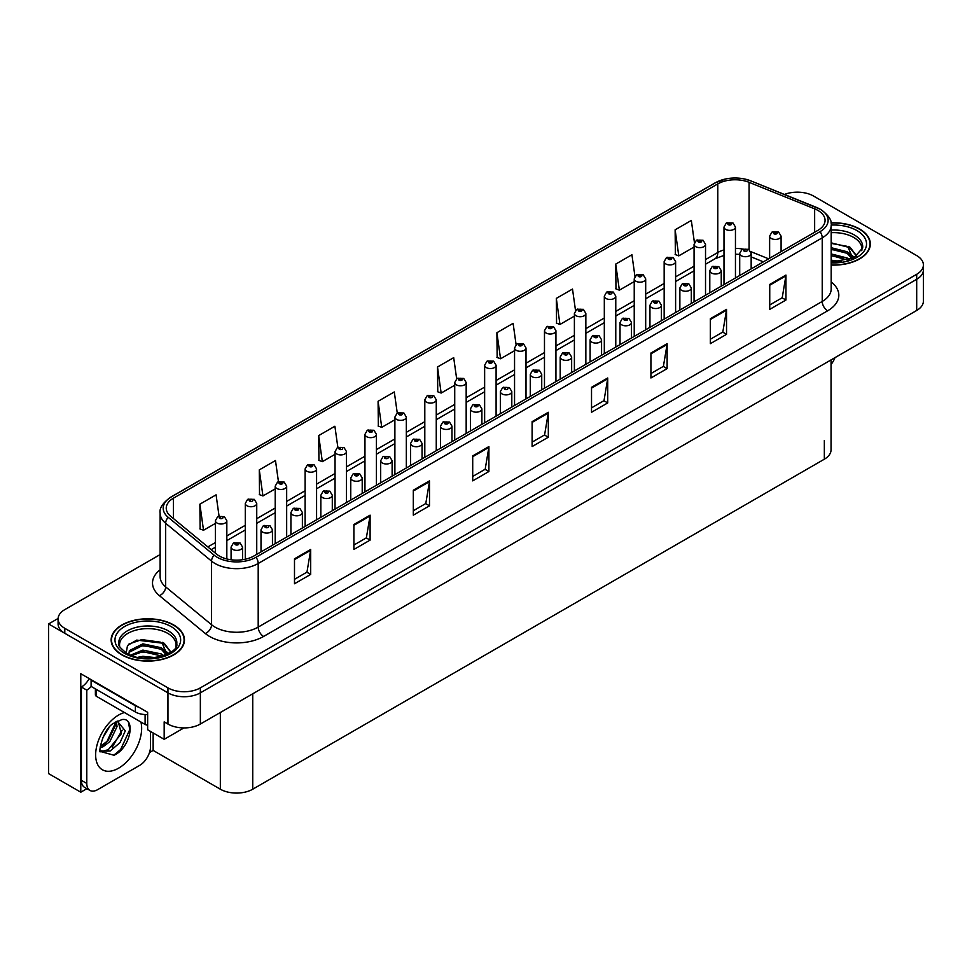 <?xml version="1.0" encoding="UTF-8"?>
<svg xmlns="http://www.w3.org/2000/svg" width="972" height="972" viewBox="0 0 972 972"><rect width="100%" height="100%" fill="white"/><g stroke="black" fill="none" stroke-linecap="round" stroke-linejoin="round"><path stroke-width="1.46" d="M86.897 788.669L80.785 792.204L80.785 673.718L147.647 712.318L147.647 729.778L164.171 739.315L164.171 721.856L167.949 724.043A22.915 13.231 0 0 0 200.354 724.043L916.693 310.469A22.915 13.231 0 0 0 923.4 301.113L923.4 269.937A22.915 13.231 0 0 1 916.693 279.292A22.915 13.231 0 0 0 923.4 269.937L923.4 264.943A22.915 13.231 0 0 0 916.693 255.587L813.54 196.04A22.915 13.231 0 0 0 784.453 194.449M183.927 727.919L164.171 739.315M798.206 192.177L796.469 192.177M160.137 554.562L64.796 609.614A22.915 13.231 0 0 0 58.089 618.957A22.915 13.231 0 0 0 64.796 628.313L167.949 687.872A22.915 13.231 0 0 0 200.354 687.872L200.354 692.854L916.693 279.292L200.354 692.854A22.915 13.231 0 0 1 167.949 692.854A22.915 13.231 0 0 0 200.354 692.854L200.354 724.043M80.785 792.204L48.6 773.615L48.6 623.951L167.949 692.854L64.796 633.307A22.915 13.231 0 0 1 58.089 623.951L58.089 618.957M58.101 618.459L48.6 623.951M831.048 359.907L831.048 449.842A22.915 13.231 180 0 1 824.341 459.197L252.744 789.203A22.915 13.231 180 0 1 220.34 789.203L153.151 750.42L153.151 732.961M153.151 750.42L149.481 752.535M831.182 265.077A36.657 21.165 0 0 0 870.341 243.96A36.657 21.165 0 0 0 859.6 228.991A36.657 21.165 0 0 0 830.975 222.855M173.733 624.984A36.657 21.165 0 0 0 133.784 620.391A36.657 21.165 0 0 0 111.148 639.953A36.657 21.165 0 0 0 121.889 654.909A36.657 21.165 0 0 0 161.838 659.502A36.657 21.165 0 0 0 184.473 639.953A36.657 21.165 0 0 0 173.733 624.984M817.914 210.414A24.446 14.106 180 0 1 825.07 220.389A24.446 14.106 180 0 1 817.914 230.364L253.874 556.008A24.446 14.106 180 0 1 216.574 554.125L170.671 516.278A24.446 14.106 180 0 1 166.248 508.186A24.446 14.106 180 0 1 173.405 498.199L717.786 183.902A24.446 14.106 180 0 1 749.084 182.323L814.645 208.834A24.446 14.106 180 0 1 817.914 210.414M820.076 209.162A27.495 15.88 0 0 0 816.407 207.388L750.846 180.877A27.495 15.88 0 0 0 744.236 178.921A27.495 15.88 0 0 0 725.902 178.921A27.495 15.88 0 0 0 715.623 182.663L171.242 496.959A27.495 15.88 0 0 0 168.168 517.286L214.071 555.134A27.495 15.88 0 0 0 256.037 557.26L820.076 231.615A27.495 15.88 0 0 0 820.076 209.162M294.492 558.815L294.492 583.759L310.688 574.403L310.688 549.459L294.492 558.815M294.492 579.336L306.97 572.131L310.627 550.286A6.111 3.524 -120 0 0 310.688 549.459M306.86 572.192L310.688 574.403M353.893 524.515L353.893 549.459L370.101 540.104L370.101 515.16L353.893 524.515M353.893 545.037L366.371 537.832L370.028 515.998A6.111 3.524 -120 0 0 370.101 515.16M366.262 537.893L370.101 540.104M413.307 490.216L413.307 515.16L429.503 505.817L429.503 480.861L413.307 490.216M413.307 510.737L425.785 503.532L429.442 481.699A6.111 3.524 -120 0 0 429.503 480.861M425.675 503.593L429.503 505.817M472.708 455.917L472.708 480.873L488.904 471.517L488.904 446.573L472.708 455.917M472.708 476.438L485.186 469.233L488.843 447.399A6.111 3.524 -120 0 0 488.904 446.573M485.077 469.306L488.904 471.517M769.739 284.432L769.739 309.375L785.947 300.02L785.947 275.076L769.739 284.432M769.739 304.953L782.217 297.748L785.874 275.902A6.111 3.524 -120 0 0 785.947 275.076M782.108 297.809L785.947 300.02M710.338 318.731L710.338 343.675L726.534 334.319L726.534 309.375L710.338 318.731M710.338 339.252L722.816 332.047L726.473 310.202A6.111 3.524 -120 0 0 726.534 309.375M722.706 332.108L726.534 334.319M650.924 353.03L650.924 377.974L667.132 368.619L667.132 343.675L650.924 353.03M650.924 373.552L663.402 366.347L667.059 344.501A6.111 3.524 -120 0 0 667.132 343.675M663.293 366.408L667.132 368.619M591.523 387.33L591.523 412.274L607.719 402.918L607.719 377.974L591.523 387.33M591.523 407.851L604.001 400.646L607.658 378.801A6.111 3.524 -120 0 0 607.719 377.974M603.891 400.707L607.719 402.918M532.109 421.629L532.109 446.573L548.317 437.218L548.317 412.274L532.109 421.629M532.109 442.139L544.587 434.934L548.244 413.1A6.111 3.524 -120 0 0 548.317 412.274M544.478 435.006L548.317 437.218M200.354 687.872L916.693 274.298A22.915 13.231 0 0 0 923.4 264.943M337.843 447.351L334.89 426.234L318.682 435.59L318.95 460.388M278.454 481.699L275.477 460.534L259.281 469.889L259.536 494.687M219.052 516.096L216.076 494.833L199.868 504.189L200.135 528.987M516.083 344.574L513.107 323.348L496.899 332.703L497.166 357.489M575.509 310.457L572.508 289.049L556.312 298.404L556.567 323.19M634.959 276.437L631.922 254.749L615.713 264.105L615.981 288.903M694.433 242.587L691.323 220.45L675.127 229.805L675.382 254.603M397.256 413.039L394.292 391.947L378.084 401.29L378.351 426.088M456.658 378.776L453.693 357.647L437.497 367.003L437.752 391.789M437.497 367.003L441.154 393.065L454.726 385.228M441.154 393.065L437.497 391.692M496.899 332.703L500.556 358.765L514.553 350.685M500.556 358.765L496.899 357.392M556.312 298.404L559.969 324.466L574.391 316.131M559.969 324.466L556.312 323.093M615.713 264.105L619.371 290.166L634.23 281.588M619.371 290.166L615.713 288.793M675.127 229.805L678.784 255.867L694.069 247.034M678.784 255.867L675.127 254.506M378.084 401.29L381.741 427.352L394.887 419.77M381.741 427.352L378.084 425.991M318.682 435.59L322.34 461.651L335.048 454.325M322.34 461.651L318.682 460.291M259.281 469.889L262.938 495.951L275.21 488.867M262.938 495.951L259.281 494.59M199.868 504.189L203.525 530.25L215.371 523.422M203.525 530.25L199.868 528.889M226.828 558.961L226.828 520.713A5.723 3.305 180 0 1 223.281 523.762A5.723 3.305 180 0 1 217.048 523.045A5.723 3.305 180 0 1 215.371 520.713L217.655 516.74A3.815 2.296 57.8 0 1 219.684 516.849A1.908 1.106 0 0 0 219.745 518.368A1.908 1.106 0 0 0 222.442 518.368A1.908 1.106 0 0 0 222.442 516.812A1.908 1.106 0 0 0 219.806 516.776L220.583 517.262M219.806 516.776A3.815 2.102 -117.9 0 0 218.02 516.521A3.815 2.102 -117.9 0 0 217.85 516.63M220.535 517.894L219.684 516.849M220.559 517.906L220.535 517.298M242.538 559.714L242.538 547.054A5.723 3.305 180 0 1 239.003 550.116A5.723 3.305 180 0 1 232.758 549.399A5.723 3.305 180 0 1 231.081 547.054L233.365 543.081A3.815 2.296 57.8 0 1 235.406 543.19A1.908 1.106 0 0 0 235.455 544.721A1.908 1.106 0 0 0 238.164 544.721A1.908 1.106 0 0 0 238.164 543.154A1.908 1.106 0 0 0 235.516 543.129L237.569 543.943L236.269 544.247L235.406 543.19M236.293 544.259L236.293 543.615M235.516 543.129A3.815 2.102 -117.9 0 0 233.73 542.874A3.815 2.102 -117.9 0 0 233.572 542.971M236.269 544.247L236.245 543.64M256.742 554.356L256.742 503.435A5.723 3.305 180 0 1 253.206 506.497A5.723 3.305 180 0 1 246.961 505.78A5.723 3.305 180 0 1 245.284 503.435L247.568 499.462A3.815 2.296 57.8 0 1 249.61 499.572A1.908 1.106 0 0 0 249.658 501.102A1.908 1.106 0 0 0 252.368 501.102A1.908 1.106 0 0 0 252.368 499.535A1.908 1.106 0 0 0 249.719 499.511L250.497 499.997M249.719 499.511A3.815 2.102 -117.9 0 0 247.933 499.243A3.815 2.102 -117.9 0 0 247.775 499.353M250.448 500.021L249.61 499.572M286.667 537.079L286.667 486.158A5.723 3.305 180 0 1 283.119 489.22A5.723 3.305 180 0 1 276.886 488.503A5.723 3.305 180 0 1 275.21 486.158L277.494 482.185A3.815 2.296 57.8 0 1 279.523 482.294A1.908 1.106 0 0 0 279.584 483.825A1.908 1.106 0 0 0 282.281 483.825A1.908 1.106 0 0 0 282.281 482.27A1.908 1.106 0 0 0 279.644 482.233L281.698 483.048L280.398 483.351L279.523 482.294M280.422 483.376L280.422 482.72M279.644 482.233A3.815 2.102 -117.9 0 0 277.858 481.978A3.815 2.102 -117.9 0 0 277.688 482.088M316.58 519.801L316.58 468.893A5.723 3.305 180 0 1 313.045 471.942A5.723 3.305 180 0 1 306.8 471.226A5.723 3.305 180 0 1 305.123 468.893L307.407 464.908A3.815 2.296 57.8 0 1 309.448 465.029A1.908 1.106 0 0 0 309.497 466.548A1.908 1.106 0 0 0 312.206 466.548A1.908 1.106 0 0 0 312.206 464.993A1.908 1.106 0 0 0 309.558 464.956L311.611 465.77L310.311 466.086L309.448 465.029M309.558 464.956A3.815 2.102 -117.9 0 0 307.772 464.701A3.815 2.102 -117.9 0 0 307.614 464.81M272.452 545.28L272.452 529.789A5.723 3.305 180 0 1 268.916 532.838A5.723 3.305 180 0 1 262.683 532.121A5.723 3.305 180 0 1 261.006 529.789L263.291 525.803A3.815 2.296 57.8 0 1 265.32 525.925A1.908 1.106 0 0 0 265.38 527.444A1.908 1.106 0 0 0 268.078 527.444A1.908 1.106 0 0 0 268.078 525.888A1.908 1.106 0 0 0 265.441 525.852L266.219 526.338M265.441 525.852A3.815 2.102 -117.9 0 0 263.655 525.597A3.815 2.102 -117.9 0 0 263.485 525.706M266.17 526.958L265.32 525.925M266.194 526.982L266.17 526.362M302.377 528.003L302.377 512.511A5.723 3.305 180 0 1 298.841 515.561A5.723 3.305 180 0 1 292.596 514.844A5.723 3.305 180 0 1 290.92 512.511L293.204 508.538A3.815 2.296 57.8 0 1 295.245 508.648A1.908 1.106 0 0 0 295.294 510.166A1.908 1.106 0 0 0 298.003 510.166A1.908 1.106 0 0 0 298.003 508.611A1.908 1.106 0 0 0 295.354 508.575L297.408 509.389L296.108 509.705L295.245 508.648M296.132 509.717L296.132 509.061M295.354 508.575A3.815 2.102 -117.9 0 0 293.568 508.32A3.815 2.102 -117.9 0 0 293.41 508.429M296.108 509.705L296.083 509.097M332.29 510.737L332.29 495.234A5.723 3.305 180 0 1 328.755 498.296A5.723 3.305 180 0 1 322.522 497.579A5.723 3.305 180 0 1 320.845 495.234L323.129 491.261A3.815 2.296 57.8 0 1 325.158 491.37A1.908 1.106 0 0 0 325.219 492.901A1.908 1.106 0 0 0 327.916 492.901A1.908 1.106 0 0 0 327.916 491.334A1.908 1.106 0 0 0 325.28 491.31L326.057 491.796M325.28 491.31A3.815 2.102 -117.9 0 0 323.494 491.042A3.815 2.102 -117.9 0 0 323.324 491.152M326.009 492.415L325.158 491.37M326.033 492.427L326.009 491.82M362.216 493.46L362.216 477.957A5.723 3.305 180 0 1 358.68 481.019A5.723 3.305 180 0 1 352.435 480.302A5.723 3.305 180 0 1 350.758 477.957L353.043 473.984A3.815 2.296 57.8 0 1 355.084 474.105A1.908 1.106 0 0 0 355.132 475.624A1.908 1.106 0 0 0 357.842 475.624A1.908 1.106 0 0 0 357.842 474.069A1.908 1.106 0 0 0 355.193 474.032L357.246 474.846L355.946 475.15L355.084 474.105M355.971 475.174L355.971 474.518M355.193 474.032A3.815 2.102 -117.9 0 0 353.407 473.777A3.815 2.102 -117.9 0 0 353.237 473.886M355.946 475.15L355.922 474.543M834.972 357.647A15.273 8.821 -60 0 1 831.048 364.5M114.016 755.256L100.505 751.49C98.16 755.353 101.951 729.802 113.396 723.423L121.95 719.584C136.165 717.057 130.795 747.905 114.016 755.256M118.025 720.957L121.415 733.678L108.269 749.704L103.226 751.077L100.286 750.724M100.371 751.113L110.128 751.052L120.054 742.559L125.303 730.859L117.308 721.151L115.935 721.746M102.57 738.088L109.143 727.493M100.14 747.808L103.129 746.727L109.812 741.648L117.053 726.582L116.373 721.54M100.274 746.241L108.086 740.664L115.34 725.598L115.17 722.184M150.514 731.43L150.514 746.642A15.273 8.821 -60 0 1 139.713 765.353L97.589 789.677A15.273 8.821 -60 0 1 89.946 790.43L84.54 787.32A15.273 8.821 -60 0 1 81.381 780.322L81.381 687.034A15.273 8.821 120 0 0 89.23 678.59M91.222 686.475A15.273 8.821 -60 0 1 86.787 690.144L81.381 687.034M89.946 790.43A15.273 8.821 -60 0 1 86.787 783.444L86.787 690.144M138.838 707.239A15.273 8.821 180 0 1 135.387 705.733L91.101 680.169A15.273 8.821 0 0 0 91.562 679.938M135.387 705.733L135.387 711.978A15.273 8.821 0 0 0 147.647 714.517M91.101 680.169L91.101 686.402L135.387 711.978M102.011 746.083L106.944 741.563L116.057 721.686M112.205 747.201L122.193 730.179M113.42 755.523L120.662 749.485L129.762 729.632L128.474 722.451M831.182 232.697A28.261 16.317 180 0 1 853.659 237.411A28.261 16.317 180 0 1 861.775 250.715M852.833 258.309L848.034 247.155L831.182 242.83M831.011 223.074A36.28 20.947 180 0 1 859.333 229.149A36.28 20.947 180 0 1 869.964 243.96A36.28 20.947 180 0 1 831.182 264.858M831.182 260.18L841.545 261.626M831.182 261.735L837.001 262.112M831.182 253.935L847.183 257.993L849.407 259.706M831.182 255.502L848.046 260.144M831.182 247.702L847.183 251.76L852.541 258.443M831.182 249.269L847.183 253.315L852.067 258.649M831.182 243.377L846.43 246.195M848.131 246.997L850.111 248.115L856.624 256.158M831.182 249.61L842.59 251.068M850.5 254.603L854.072 257.689M831.182 255.843L842.59 257.301M831.182 262.088L835.142 262.197M848.483 246.402L850.111 247.338L856.769 256.049M848.301 252.538L854.522 257.446M119.714 646.708A28.261 16.317 180 0 1 135.594 630.221A28.261 16.317 180 0 1 167.792 633.404A28.261 16.317 180 0 1 175.896 646.708M166.965 654.29L162.166 643.136L136.688 640.098L127.514 645.517L126.19 652.99M173.466 625.142A36.28 20.947 180 0 1 184.085 639.953A36.28 20.947 180 0 1 161.692 659.295A36.28 20.947 180 0 1 122.156 654.751A36.28 20.947 180 0 1 111.525 639.953A36.28 20.947 180 0 1 133.929 620.598A36.28 20.947 180 0 1 173.466 625.142M137.939 657.266L142.872 656.319L155.678 657.619M142.422 657.935L151.134 658.105M130.576 655.128L142.872 650.086L161.316 653.974L163.527 655.687M131.767 655.578L142.872 651.641L162.178 656.136M128.851 654.387L129.361 650.608L142.872 643.853L161.316 647.741L166.662 654.435M128.778 653.986L129.361 652.163L142.872 645.408L161.316 649.296L166.2 654.642M95.39 688.881L95.39 694.822A3.815 2.199 0 0 0 96.507 696.377L145.107 724.444A3.815 2.199 0 0 0 147.647 725.088M128.997 643.999L141.803 639.6L160.562 642.188M162.263 642.978L164.232 644.108L170.756 652.139M136.226 646.915L141.803 645.833L156.711 647.06M164.62 650.596L168.192 653.67M136.226 653.148L141.803 652.066L156.711 653.293M144.403 658.093L149.263 658.19M162.603 642.383L164.232 643.33L170.902 652.042M162.433 648.531L168.642 653.439M346.494 502.536L346.494 451.615A5.723 3.305 180 0 1 342.958 454.665A5.723 3.305 180 0 1 336.725 453.948A5.723 3.305 180 0 1 335.048 451.615L337.333 447.642A3.815 2.296 57.8 0 1 339.362 447.752A1.908 1.106 0 0 0 339.422 449.283A1.908 1.106 0 0 0 342.12 449.283A1.908 1.106 0 0 0 342.12 447.715A1.908 1.106 0 0 0 339.483 447.679L340.261 448.177M339.483 447.679A3.815 2.102 -117.9 0 0 337.697 447.424A3.815 2.102 -117.9 0 0 337.527 447.533M340.212 448.797L339.362 447.752M340.236 448.809L340.212 448.201M376.419 485.259L376.419 434.338A5.723 3.305 180 0 1 372.883 437.4A5.723 3.305 180 0 1 366.638 436.683A5.723 3.305 180 0 1 364.962 434.338L367.246 430.365A3.815 2.296 57.8 0 1 369.287 430.475A1.908 1.106 0 0 0 369.336 432.005A1.908 1.106 0 0 0 372.045 432.005A1.908 1.106 0 0 0 372.045 430.438A1.908 1.106 0 0 0 369.396 430.414L371.45 431.228L370.15 431.532L369.287 430.475M369.396 430.414A3.815 2.102 -117.9 0 0 367.61 430.159A3.815 2.102 -117.9 0 0 367.452 430.256M406.332 467.982L406.332 417.073A5.723 3.305 180 0 1 402.797 420.123A5.723 3.305 180 0 1 396.564 419.406A5.723 3.305 180 0 1 394.887 417.073L397.171 413.088A3.815 2.296 57.8 0 1 399.2 413.209A1.908 1.106 0 0 0 399.261 414.728A1.908 1.106 0 0 0 401.958 414.728A1.908 1.106 0 0 0 401.958 413.173A1.908 1.106 0 0 0 399.322 413.136L400.1 413.622M399.322 413.136A3.815 2.102 -117.9 0 0 397.536 412.881A3.815 2.102 -117.9 0 0 397.366 412.991M400.051 414.242L399.2 413.209M400.075 414.266L400.051 413.647M392.129 476.183L392.129 460.692A5.723 3.305 180 0 1 388.593 463.741A5.723 3.305 180 0 1 382.361 463.024A5.723 3.305 180 0 1 380.684 460.692L382.968 456.719A3.815 2.296 57.8 0 1 384.997 456.828A1.908 1.106 0 0 0 385.058 458.347A1.908 1.106 0 0 0 387.755 458.347A1.908 1.106 0 0 0 387.755 456.791A1.908 1.106 0 0 0 385.119 456.755L385.896 457.241M385.119 456.755A3.815 2.102 -117.9 0 0 383.333 456.5A3.815 2.102 -117.9 0 0 383.162 456.609M385.848 457.873L384.997 456.828M385.872 457.885L385.848 457.277M422.055 458.918L422.055 443.414A5.723 3.305 180 0 1 418.519 446.476A5.723 3.305 180 0 1 412.274 445.759A5.723 3.305 180 0 1 410.597 443.414L412.881 439.441A3.815 2.296 57.8 0 1 414.923 439.551A1.908 1.106 0 0 0 414.971 441.081A1.908 1.106 0 0 0 417.681 441.081A1.908 1.106 0 0 0 417.681 439.514A1.908 1.106 0 0 0 415.032 439.49L417.085 440.292L415.785 440.608L414.923 439.551M415.809 440.62L415.809 439.976M415.032 439.49A3.815 2.102 -117.9 0 0 413.246 439.223A3.815 2.102 -117.9 0 0 413.076 439.332M415.785 440.608L415.761 440M451.968 441.64L451.968 426.137A5.723 3.305 180 0 1 448.432 429.199A5.723 3.305 180 0 1 442.199 428.482A5.723 3.305 180 0 1 440.51 426.137L442.807 422.164A3.815 2.296 57.8 0 1 444.836 422.273A1.908 1.106 0 0 0 444.897 423.804A1.908 1.106 0 0 0 447.594 423.804A1.908 1.106 0 0 0 447.594 422.249A1.908 1.106 0 0 0 444.957 422.213L447.011 423.027L445.711 423.33L444.836 422.273M445.723 423.342L445.723 422.699M444.957 422.213A3.815 2.102 -117.9 0 0 443.171 421.957A3.815 2.102 -117.9 0 0 443.001 422.067M436.258 450.716L436.258 399.796A5.723 3.305 180 0 1 432.722 402.845A5.723 3.305 180 0 1 426.477 402.129A5.723 3.305 180 0 1 424.8 399.796L427.085 395.823A3.815 2.296 57.8 0 1 429.126 395.932A1.908 1.106 0 0 0 429.174 397.451A1.908 1.106 0 0 0 431.884 397.451A1.908 1.106 0 0 0 431.884 395.896A1.908 1.106 0 0 0 429.235 395.859L430.013 396.345M429.235 395.859A3.815 2.102 -117.9 0 0 427.449 395.604A3.815 2.102 -117.9 0 0 427.279 395.713M429.964 396.382L429.126 395.932M466.171 433.439L466.171 382.518A5.723 3.305 180 0 1 462.636 385.58A5.723 3.305 180 0 1 456.403 384.863A5.723 3.305 180 0 1 454.726 382.518L457.01 378.545A3.815 2.296 57.8 0 1 459.039 378.655A1.908 1.106 0 0 0 459.1 380.186A1.908 1.106 0 0 0 461.797 380.186A1.908 1.106 0 0 0 461.797 378.618A1.908 1.106 0 0 0 459.161 378.594L461.214 379.408L459.914 379.712L459.039 378.655M459.926 379.724L459.926 379.08M459.161 378.594A3.815 2.102 -117.9 0 0 457.375 378.327A3.815 2.102 -117.9 0 0 457.205 378.436M496.097 416.162L496.097 365.241A5.723 3.305 180 0 1 492.561 368.303A5.723 3.305 180 0 1 486.316 367.586A5.723 3.305 180 0 1 484.639 365.241L486.923 361.268A3.815 2.296 57.8 0 1 488.965 361.39A1.908 1.106 0 0 0 489.013 362.908A1.908 1.106 0 0 0 491.723 362.908A1.908 1.106 0 0 0 491.723 361.353A1.908 1.106 0 0 0 489.074 361.317L491.127 362.131L489.827 362.435L488.965 361.39M489.074 361.317A3.815 2.102 -117.9 0 0 487.288 361.062A3.815 2.102 -117.9 0 0 487.118 361.171M526.01 398.897L526.01 347.976A5.723 3.305 180 0 1 522.474 351.026A5.723 3.305 180 0 1 516.241 350.309A5.723 3.305 180 0 1 514.553 347.976L516.849 344.003A3.815 2.296 57.8 0 1 518.878 344.112A1.908 1.106 0 0 0 518.939 345.631A1.908 1.106 0 0 0 521.636 345.631A1.908 1.106 0 0 0 521.636 344.076A1.908 1.106 0 0 0 518.999 344.039L521.053 344.853L519.741 345.169L518.878 344.112M519.765 345.182L519.765 344.525M518.999 344.039A3.815 2.102 -117.9 0 0 517.213 343.784A3.815 2.102 -117.9 0 0 517.043 343.894M519.741 345.169L519.728 344.562M555.935 381.619L555.935 330.699A5.723 3.305 180 0 1 552.4 333.761A5.723 3.305 180 0 1 546.155 333.044A5.723 3.305 180 0 1 544.478 330.699L546.762 326.726A3.815 2.296 57.8 0 1 548.803 326.835A1.908 1.106 0 0 0 548.852 328.366A1.908 1.106 0 0 0 551.561 328.366A1.908 1.106 0 0 0 551.561 326.799A1.908 1.106 0 0 0 548.913 326.774L550.966 327.576L549.666 327.892L548.803 326.835M548.913 326.774A3.815 2.102 -117.9 0 0 547.127 326.507A3.815 2.102 -117.9 0 0 546.957 326.616M481.893 424.363L481.893 408.872A5.723 3.305 180 0 1 478.358 411.921A5.723 3.305 180 0 1 472.113 411.205A5.723 3.305 180 0 1 470.436 408.872L472.72 404.887A3.815 2.296 57.8 0 1 474.761 405.008A1.908 1.106 0 0 0 474.81 406.527A1.908 1.106 0 0 0 477.519 406.527A1.908 1.106 0 0 0 477.519 404.972A1.908 1.106 0 0 0 474.871 404.935L476.924 405.749L475.624 406.065L474.761 405.008M475.648 406.077L475.648 405.421M474.871 404.935A3.815 2.102 -117.9 0 0 473.085 404.68A3.815 2.102 -117.9 0 0 472.914 404.789M475.624 406.065L475.6 405.446M511.807 407.086L511.807 391.595A5.723 3.305 180 0 1 508.271 394.644A5.723 3.305 180 0 1 502.038 393.927A5.723 3.305 180 0 1 500.349 391.595L502.646 387.621A3.815 2.296 57.8 0 1 504.675 387.731A1.908 1.106 0 0 0 504.735 389.25A1.908 1.106 0 0 0 507.433 389.25A1.908 1.106 0 0 0 507.433 387.694A1.908 1.106 0 0 0 504.796 387.658L505.562 388.156M504.796 387.658A3.815 2.102 -117.9 0 0 503.01 387.403A3.815 2.102 -117.9 0 0 502.84 387.512M505.525 388.776L504.675 387.731M505.537 388.788L505.525 388.18M541.732 389.821L541.732 374.317A5.723 3.305 180 0 1 538.196 377.379A5.723 3.305 180 0 1 531.951 376.662A5.723 3.305 180 0 1 530.275 374.317L532.559 370.344A3.815 2.296 57.8 0 1 534.6 370.454A1.908 1.106 0 0 0 534.649 371.984A1.908 1.106 0 0 0 537.358 371.984A1.908 1.106 0 0 0 537.358 370.417A1.908 1.106 0 0 0 534.709 370.393L536.763 371.207L535.463 371.511L534.6 370.454M535.487 371.523L535.487 370.879M534.709 370.393A3.815 2.102 -117.9 0 0 532.923 370.138A3.815 2.102 -117.9 0 0 532.753 370.235M535.463 371.511L535.438 370.903M571.645 372.543L571.645 357.052A5.723 3.305 180 0 1 568.11 360.102A5.723 3.305 180 0 1 561.877 359.385A5.723 3.305 180 0 1 560.188 357.052L562.472 353.067A3.815 2.296 57.8 0 1 564.513 353.188A1.908 1.106 0 0 0 564.574 354.707A1.908 1.106 0 0 0 567.271 354.707A1.908 1.106 0 0 0 567.271 353.152A1.908 1.106 0 0 0 564.635 353.115L565.4 353.601M564.635 353.115A3.815 2.102 -117.9 0 0 562.849 352.86A3.815 2.102 -117.9 0 0 562.679 352.97M565.364 354.221L564.513 353.188M565.376 354.245L565.364 353.626M601.571 355.266L601.571 339.775A5.723 3.305 180 0 1 598.035 342.824A5.723 3.305 180 0 1 591.79 342.108A5.723 3.305 180 0 1 590.113 339.775L592.398 335.802A3.815 2.296 57.8 0 1 594.439 335.911A1.908 1.106 0 0 0 594.487 337.43A1.908 1.106 0 0 0 597.197 337.43A1.908 1.106 0 0 0 597.197 335.875A1.908 1.106 0 0 0 594.548 335.838L596.601 336.652L595.301 336.968L594.439 335.911M595.326 336.98L595.326 336.324M594.548 335.838A3.815 2.102 -117.9 0 0 592.762 335.583A3.815 2.102 -117.9 0 0 592.592 335.692M595.301 336.968L595.277 336.361M585.849 364.342L585.849 313.421A5.723 3.305 180 0 1 582.313 316.483A5.723 3.305 180 0 1 576.08 315.766A5.723 3.305 180 0 1 574.391 313.421L576.675 309.448A3.815 2.296 57.8 0 1 578.717 309.558A1.908 1.106 0 0 0 578.777 311.089A1.908 1.106 0 0 0 581.475 311.089A1.908 1.106 0 0 0 581.475 309.533A1.908 1.106 0 0 0 578.838 309.497L580.892 310.311L579.579 310.615L578.717 309.558M579.604 310.627L579.604 309.983M578.838 309.497A3.815 2.102 -117.9 0 0 577.052 309.242A3.815 2.102 -117.9 0 0 576.882 309.351M579.579 310.615L579.567 310.007M615.774 347.065L615.774 296.156A5.723 3.305 180 0 1 612.239 299.206A5.723 3.305 180 0 1 605.993 298.489A5.723 3.305 180 0 1 604.317 296.156L606.601 292.171A3.815 2.296 57.8 0 1 608.642 292.293A1.908 1.106 0 0 0 608.691 293.811A1.908 1.106 0 0 0 611.4 293.811A1.908 1.106 0 0 0 611.4 292.256A1.908 1.106 0 0 0 608.751 292.22L609.529 292.706M608.751 292.22A3.815 2.102 -117.9 0 0 606.965 291.965A3.815 2.102 -117.9 0 0 606.795 292.074M609.48 292.73L608.642 292.293M645.687 329.8L645.687 278.879A5.723 3.305 180 0 1 642.152 281.929A5.723 3.305 180 0 1 635.919 281.212A5.723 3.305 180 0 1 634.23 278.879L636.514 274.906A3.815 2.296 57.8 0 1 638.555 275.015A1.908 1.106 0 0 0 638.616 276.534A1.908 1.106 0 0 0 641.313 276.534A1.908 1.106 0 0 0 641.313 274.979A1.908 1.106 0 0 0 638.677 274.942L640.73 275.756L639.418 276.072L638.555 275.015M639.442 276.084L639.442 275.44M638.677 274.942A3.815 2.102 -117.9 0 0 636.891 274.687A3.815 2.102 -117.9 0 0 636.721 274.797M639.418 276.072L639.406 275.465M675.613 312.522L675.613 261.602A5.723 3.305 180 0 1 672.077 264.663A5.723 3.305 180 0 1 665.832 263.947A5.723 3.305 180 0 1 664.155 261.602L666.44 257.629A3.815 2.296 57.8 0 1 668.481 257.738A1.908 1.106 0 0 0 668.529 259.269A1.908 1.106 0 0 0 671.227 259.269A1.908 1.106 0 0 0 671.227 257.702A1.908 1.106 0 0 0 668.59 257.677L670.644 258.491L669.344 258.795L668.481 257.738M668.59 257.677A3.815 2.102 -117.9 0 0 666.804 257.422A3.815 2.102 -117.9 0 0 666.634 257.519M705.526 295.245L705.526 244.337A5.723 3.305 180 0 1 701.991 247.386A5.723 3.305 180 0 1 695.745 246.669A5.723 3.305 180 0 1 694.069 244.337L696.353 240.351A3.815 2.296 57.8 0 1 698.394 240.473A1.908 1.106 0 0 0 698.455 241.992A1.908 1.106 0 0 0 701.152 241.992A1.908 1.106 0 0 0 701.152 240.436A1.908 1.106 0 0 0 698.516 240.4L700.569 241.214L699.257 241.53L698.394 240.473M699.281 241.542L699.281 240.886M698.516 240.4A3.815 2.102 -117.9 0 0 696.73 240.145A3.815 2.102 -117.9 0 0 696.559 240.254M735.452 277.98L735.452 227.059A5.723 3.305 180 0 1 731.916 230.109A5.723 3.305 180 0 1 725.671 229.392A5.723 3.305 180 0 1 723.994 227.059L726.278 223.086A3.815 2.296 57.8 0 1 728.307 223.196A1.908 1.106 0 0 0 728.368 224.714A1.908 1.106 0 0 0 731.066 224.714A1.908 1.106 0 0 0 731.066 223.159A1.908 1.106 0 0 0 728.429 223.123L730.482 223.937L729.182 224.253L728.307 223.196M728.429 223.123A3.815 2.102 -117.9 0 0 726.643 222.867A3.815 2.102 -117.9 0 0 726.473 222.977M631.484 338.001L631.484 322.497A5.723 3.305 180 0 1 627.948 325.559A5.723 3.305 180 0 1 621.703 324.842A5.723 3.305 180 0 1 620.027 322.497L622.311 318.524A3.815 2.296 57.8 0 1 624.352 318.634A1.908 1.106 0 0 0 624.413 320.165A1.908 1.106 0 0 0 627.11 320.165A1.908 1.106 0 0 0 627.11 318.597A1.908 1.106 0 0 0 624.474 318.573L626.527 319.375L625.215 319.691L624.352 318.634M625.239 319.703L625.239 319.059M624.474 318.573A3.815 2.102 -117.9 0 0 622.688 318.306A3.815 2.102 -117.9 0 0 622.517 318.415M661.41 320.724L661.41 305.22A5.723 3.305 180 0 1 657.874 308.282A5.723 3.305 180 0 1 651.629 307.565A5.723 3.305 180 0 1 649.952 305.22L652.236 301.247A3.815 2.296 57.8 0 1 654.265 301.356A1.908 1.106 0 0 0 654.326 302.887A1.908 1.106 0 0 0 657.023 302.887A1.908 1.106 0 0 0 657.023 301.332A1.908 1.106 0 0 0 654.387 301.296L656.44 302.11L655.14 302.413L654.265 301.356M655.164 302.438L655.164 301.782M654.387 301.296A3.815 2.102 -117.9 0 0 652.601 301.041A3.815 2.102 -117.9 0 0 652.431 301.15M655.14 302.413L655.116 301.806M691.323 303.446L691.323 287.955A5.723 3.305 180 0 1 687.787 291.005A5.723 3.305 180 0 1 681.542 290.288A5.723 3.305 180 0 1 679.865 287.955L682.15 283.982A3.815 2.296 57.8 0 1 684.191 284.091A1.908 1.106 0 0 0 684.252 285.61A1.908 1.106 0 0 0 686.949 285.61A1.908 1.106 0 0 0 686.949 284.055A1.908 1.106 0 0 0 684.312 284.018L685.078 284.504M684.312 284.018A3.815 2.102 -117.9 0 0 682.526 283.763A3.815 2.102 -117.9 0 0 682.356 283.873M685.029 285.136L684.191 284.091M685.053 285.148L685.029 284.541M721.248 286.181L721.248 270.678A5.723 3.305 180 0 1 717.713 273.727A5.723 3.305 180 0 1 711.468 273.01A5.723 3.305 180 0 1 709.791 270.678L712.075 266.705A3.815 2.296 57.8 0 1 714.104 266.814A1.908 1.106 0 0 0 714.165 268.345A1.908 1.106 0 0 0 716.862 268.345A1.908 1.106 0 0 0 716.862 266.778A1.908 1.106 0 0 0 714.226 266.741L716.279 267.555L714.979 267.871L714.104 266.814M715.003 267.883L715.003 267.239M714.226 266.741A3.815 2.102 -117.9 0 0 712.44 266.486A3.815 2.102 -117.9 0 0 712.269 266.595M714.979 267.871L714.955 267.264M751.162 268.904L751.162 253.4A5.723 3.305 180 0 1 747.626 256.462A5.723 3.305 180 0 1 741.381 255.745A5.723 3.305 180 0 1 739.704 253.4L741.988 249.427A3.815 2.296 57.8 0 1 744.03 249.537A1.908 1.106 0 0 0 744.09 251.068A1.908 1.106 0 0 0 746.788 251.068A1.908 1.106 0 0 0 746.788 249.512A1.908 1.106 0 0 0 744.151 249.476L744.917 249.962M744.151 249.476A3.815 2.102 -117.9 0 0 742.365 249.221A3.815 2.102 -117.9 0 0 742.195 249.33M744.868 250.582L744.03 249.537M744.892 250.594L744.868 249.986M781.087 251.627L781.087 236.135A5.723 3.305 180 0 1 777.551 239.185A5.723 3.305 180 0 1 771.306 238.468A5.723 3.305 180 0 1 769.63 236.135L771.914 232.15A3.815 2.296 57.8 0 1 773.943 232.272A1.908 1.106 0 0 0 774.004 233.79A1.908 1.106 0 0 0 776.701 233.79A1.908 1.106 0 0 0 776.701 232.235A1.908 1.106 0 0 0 774.064 232.199L776.118 233.013L774.818 233.329L773.943 232.272M774.842 233.341L774.842 232.685M774.064 232.199A3.815 2.102 -117.9 0 0 772.278 231.944A3.815 2.102 -117.9 0 0 772.108 232.053M916.693 310.469L916.693 274.298M167.949 724.043L167.949 687.872M252.744 789.203L252.744 693.789M824.341 459.197L824.341 440.486M220.34 789.203L220.34 712.5M831.182 281.989A38.187 22.052 180 0 1 827.634 310.809L263.594 636.453A7.642 4.41 60 0 1 258.2 627.098L822.227 301.454A30.545 17.642 0 0 0 831.182 288.988L831.182 225.383A30.545 17.642 180 0 1 822.227 237.848A7.642 4.41 -120 0 0 820.076 231.615M263.594 636.453A38.187 22.052 180 0 1 209.588 636.453A38.187 22.052 180 0 1 205.311 633.513L159.408 595.654A38.187 22.052 180 0 1 160.137 569.786M214.994 627.098A30.545 17.642 0 0 0 258.2 627.098L258.2 563.493A30.545 17.642 180 0 1 211.568 561.136L165.665 523.288A30.545 17.642 180 0 1 160.137 513.167L160.137 576.773A30.545 17.642 0 0 0 165.665 586.894L211.568 624.741A30.545 17.642 0 0 0 214.994 627.098M725.902 178.921L715.052 182.906A7.642 4.41 60 0 1 715.623 182.663M171.242 496.959A7.642 4.41 -120 0 0 170.671 497.202C162.701 502.961 159.189 508.283 160.137 513.167M168.168 517.286A7.642 5.103 129.5 0 0 165.665 523.288L165.665 586.894A7.642 5.103 -50.5 0 1 159.408 595.654M214.071 555.134A7.642 5.103 129.5 0 0 211.568 561.136L211.568 624.741A7.642 5.103 -50.5 0 1 205.311 633.513M256.037 557.26A7.642 4.41 60 0 1 258.2 563.493L822.227 237.848L822.227 301.454A7.642 4.41 60 0 0 827.634 310.809M64.796 628.313L64.796 633.307M173.405 498.199L173.405 518.526M814.645 208.834L814.645 232.247M749.084 182.323L749.084 249.561M768.621 258.819L750.785 251.614M742.657 249.063A24.446 14.106 0 0 0 735.452 248.37M723.994 249.901A24.446 14.106 0 0 0 717.786 252.501L705.526 259.585M717.786 183.902L717.786 252.501A13.742 7.934 60 0 1 714.942 258.795L705.526 264.226M694.069 266.194L675.613 276.85M664.155 283.472L645.687 294.127M634.23 300.737L615.774 311.405M604.317 318.014L585.849 328.67M574.391 335.291L555.935 345.947M544.478 352.569L526.01 363.224M514.553 369.834L496.097 380.502M484.639 387.111L466.171 397.767M454.726 404.388L436.258 415.044M424.8 421.654L406.332 432.321M394.887 438.931L376.419 449.586M364.962 456.208L346.494 466.864M335.048 473.473L316.58 484.141M305.123 490.751L286.667 501.406M275.21 508.028L256.742 518.683M245.284 525.305L226.828 535.961M215.371 542.57L207.838 546.92M763.385 261.845L751.818 257.167A13.742 6.439 -68 0 1 751.162 256.802M532.109 422.419L548.244 413.1M591.523 388.12L607.658 378.801M650.924 353.82L667.059 344.501M710.338 319.521L726.473 310.202M769.739 285.221L785.874 275.902M472.708 456.719L488.843 447.399M413.307 491.006L429.442 481.699M353.893 525.305L370.028 515.998M294.492 559.605L310.627 550.286M140.904 722.014A32.538 18.784 -60 0 1 118.645 768.159A32.538 18.784 -60 0 1 95.645 754.88A32.538 18.784 -60 0 1 118.645 715.028A32.538 18.784 -60 0 1 124.477 712.537M100.298 750.797A17.265 9.963 120 0 0 103.226 751.077M86.787 783.444L81.381 780.322M831.182 230.06A29.038 16.767 180 0 1 854.218 234.908A29.038 16.767 180 0 1 862.65 247.969L853.926 257.762L831.182 262.161M831.182 225.054A32.841 18.966 180 0 1 856.903 230.558A32.841 18.966 180 0 1 863.525 251.882A32.841 18.966 180 0 1 831.182 262.865M118.839 643.95A29.038 16.767 180 0 1 135.74 627.499A29.038 16.767 180 0 1 168.35 630.889A29.038 16.767 180 0 1 176.77 643.95C179.431 653.767 143.382 664.824 126.494 653.16C119.981 647.692 117.43 644.618 118.839 643.95M171.036 626.539A32.841 18.966 180 0 1 171.036 653.354A32.841 18.966 180 0 1 124.586 653.354A32.841 18.966 180 0 1 124.586 626.539A32.841 18.966 180 0 1 171.036 626.539M145.107 724.444L145.107 714.529M96.507 696.377L96.507 689.525M831.182 225.383C832.214 220.62 828.703 215.298 820.647 209.405L751.077 180.962L744.236 178.921M715.052 182.906L170.671 497.202M751.818 257.167L751.162 256.912M739.704 254.385L735.452 254.178M723.994 255.405L714.942 258.795M694.069 270.848L675.613 281.503M664.155 288.113L645.687 298.781M634.23 305.39L615.774 316.046M604.317 322.668L585.849 333.323M574.391 339.945L555.935 350.6M544.478 357.21L526.01 367.878M514.553 374.487L496.097 385.143M484.639 391.765L466.171 402.42M454.726 409.03L436.258 419.697M424.8 426.307L406.332 436.963M394.887 443.584L376.419 454.24M364.962 460.85L346.494 471.517M335.048 478.127L316.58 488.782M305.123 495.404L286.667 506.06M275.21 512.681L256.742 523.337M245.284 529.947L226.828 540.614M215.371 547.224L211.155 549.654M226.828 520.713L224.35 516.618L218.02 516.521M215.371 553.129L215.371 520.713M242.538 547.054L240.072 542.971L233.73 542.874M231.081 559.775L231.081 547.054M256.742 503.435L254.275 499.353L247.933 499.243M245.284 559.216L245.284 503.435M286.667 486.158L284.189 482.076L277.858 481.978M275.21 543.7L275.21 486.158M316.58 468.893L314.114 464.798L307.772 464.701M305.123 526.423L305.123 468.893M272.452 529.789L269.985 525.694L263.655 525.597M261.006 551.889L261.006 529.789M302.377 512.511L299.911 508.429L293.568 508.32M290.92 534.624L290.92 512.511M332.29 495.234L329.824 491.152L323.494 491.042M320.845 517.347L320.845 495.234M362.216 477.957L359.749 473.874L353.407 473.777M350.758 500.07L350.758 477.957M869.964 243.96L869.964 247.01M184.085 639.953L184.085 642.99M111.525 639.953L111.525 642.99M346.494 451.615L344.027 447.533L337.697 447.424M335.048 509.146L335.048 451.615M376.419 434.338L373.953 430.256L367.61 430.159M364.962 491.868L364.962 434.338M406.332 417.073L403.866 412.978L397.536 412.881M394.887 474.603L394.887 417.073M392.129 460.692L389.663 456.597L383.333 456.5M380.684 482.805L380.684 460.692M422.055 443.414L419.588 439.332L413.246 439.223M410.597 465.527L410.597 443.414M451.968 426.137L449.501 422.055L443.171 421.957M440.51 448.25L440.51 426.137M436.258 399.796L433.791 395.713L427.449 395.604M424.8 457.326L424.8 399.796M466.171 382.518L463.705 378.436L457.375 378.327M454.726 440.049L454.726 382.518M496.097 365.241L493.63 361.159L487.288 361.062M484.639 422.784L484.639 365.241M526.01 347.976L523.543 343.881L517.213 343.784M514.553 405.506L514.553 347.976M555.935 330.699L553.469 326.616L547.127 326.507M544.478 388.229L544.478 330.699M481.893 408.872L479.427 404.777L473.085 404.68M470.436 430.985L470.436 408.872M511.807 391.595L509.34 387.512L503.01 387.403M500.349 413.708L500.349 391.595M541.732 374.317L539.266 370.235L532.923 370.138M530.275 396.43L530.275 374.317M571.645 357.052L569.179 352.958L562.849 352.86M560.188 379.153L560.188 357.052M601.571 339.775L599.104 335.68L592.762 335.583M590.113 361.888L590.113 339.775M585.849 313.421L583.382 309.339L577.052 309.242M574.391 370.964L574.391 313.421M615.774 296.156L613.308 292.062L606.965 291.965M604.317 353.687L604.317 296.156M645.687 278.879L643.221 274.797L636.891 274.687M634.23 336.409L634.23 278.879M675.613 261.602L673.146 257.519L666.804 257.422M664.155 319.132L664.155 261.602M705.526 244.337L703.06 240.242L696.73 240.145M694.069 301.867L694.069 244.337M735.452 227.059L732.985 222.965L726.643 222.867M723.994 284.589L723.994 227.059M631.484 322.497L629.018 318.415L622.688 318.306M620.027 344.61L620.027 322.497M661.41 305.22L658.943 301.138L652.601 301.041M649.952 327.333L649.952 305.22M691.323 287.955L688.856 283.86L682.526 283.763M679.865 310.068L679.865 287.955M721.248 270.678L718.782 266.595L712.44 266.486M709.791 292.791L709.791 270.678M751.162 253.4L748.695 249.318L742.365 249.221M739.704 275.513L739.704 253.4M781.087 236.135L778.621 232.041L772.278 231.944M769.63 258.248L769.63 236.135"/></g></svg>
